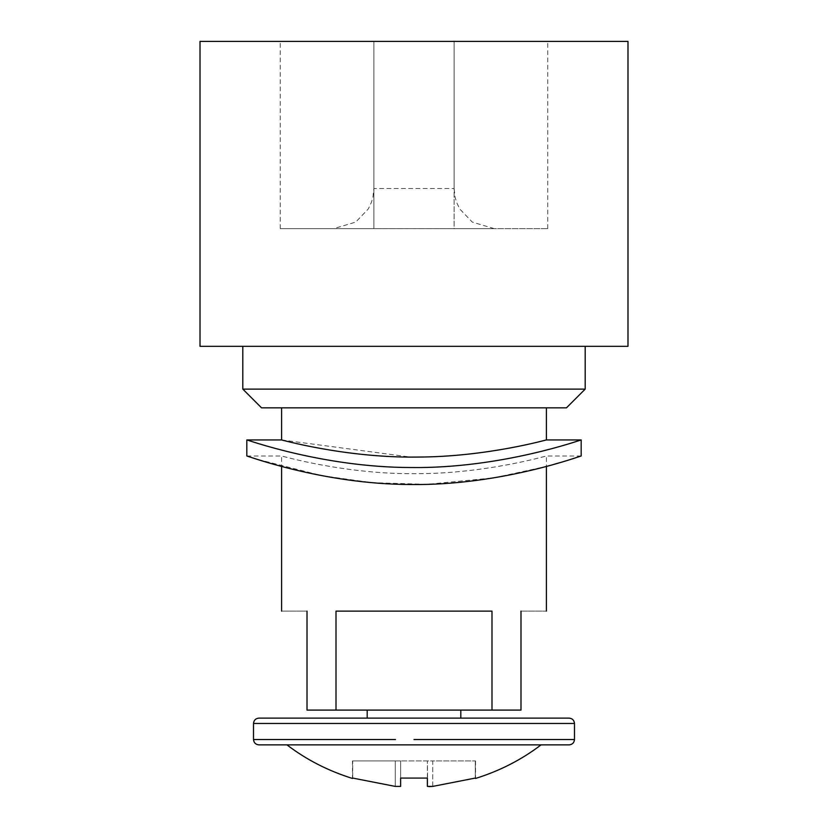<?xml version="1.0" encoding="UTF-8"?>
<svg xmlns="http://www.w3.org/2000/svg" width="828" height="828" viewBox="0 0 828 828"><rect width="100%" height="100%" fill="white"/><g stroke="black" fill="none" stroke-linecap="round" stroke-linejoin="round"><path stroke-width="0.62" stroke-dasharray="4.14 3.1" d="M373.873 41.4L280.257 41.4L373.873 41.4L280.257 41.4L373.873 41.4L373.873 228.631L454.127 228.631L280.257 228.631L373.873 228.631L280.257 228.631L373.873 228.631L373.873 41.4L373.873 228.631L373.873 41.4L373.873 188.515L454.127 188.515L373.873 188.515L372.962 197.023L371.42 202.353L368.243 209.008L355.709 222.09L333.756 228.631L494.244 228.631L333.756 228.631M281.603 439.947L410.533 457.066C482.879 458.05 548.022 439.389 546.397 439.947M546.397 407.842L281.603 407.842L546.397 407.842M566.466 407.842L261.534 407.842M585.189 389.119L242.811 389.119M585.189 346.321L242.811 346.321L585.189 346.321M627.986 346.321L200.014 346.321M627.986 41.4L200.014 41.4M572.634 458.764L559.852 462.655M554.688 464.146L550.082 465.429M581.173 455.99L546.397 455.99C548.053 455.4 482.931 474.692 410.533 473.678C340.815 473.523 280.164 455.41 281.603 455.99C279.926 455.41 345.266 474.703 417.467 473.678C487.371 473.502 547.794 455.41 546.397 455.99L546.397 466.433L493.881 477.849L427.113 484.328L372.196 482.683L322.113 475.717L256.049 458.971M581.173 439.947C582.674 438.995 511.942 465.346 427.113 467.365C332.587 470.863 244.664 439.037 246.827 439.947M408.473 718.124L460.813 718.124L408.473 718.124M460.813 710.093L367.187 710.093L460.813 710.093M520.988 611.126C554.377 611.126 554.377 611.126 520.988 611.126L520.988 710.093L491.998 710.093L491.998 611.126L336.002 611.126L491.998 611.126L336.002 611.126L336.002 710.093L307.012 710.093L307.012 611.126C273.623 611.126 273.623 611.126 307.012 611.126M569.136 744.869L258.864 744.869M460.813 718.124L258.864 718.124M454.127 228.631L547.743 228.631L454.127 228.631L547.743 228.631L454.127 228.631L454.127 41.4L547.743 41.4L454.127 41.4L547.743 41.4L454.127 41.4L454.127 228.631M432.723 786.403L432.723 760.922L475.293 760.922L400.628 760.922L432.723 760.922L432.723 786.403L475.293 778.072L475.293 760.922L475.293 778.072M400.628 778.072L400.628 760.922L352.707 760.922L400.628 760.922L400.628 786.403L395.277 786.403L352.707 778.072L352.707 760.922L352.707 778.072M427.372 778.072L427.372 760.922L427.683 786.538M428.945 786.6L427.817 786.548M336.002 710.093L491.998 710.093M286.943 744.869L541.057 744.869L286.943 744.869M574.487 739.518L414 739.518M395.474 739.518L253.513 739.518M574.487 723.475L253.513 723.475M395.277 760.922L395.277 786.403L395.277 760.922M494.244 228.631L472.291 222.09L459.757 209.008L456.58 202.353L455.038 197.023L454.127 188.515L454.127 41.4M246.827 455.99L281.603 455.99L281.603 466.433M280.257 228.631L280.257 41.4M547.743 228.631L547.743 41.4M352.48 760.922L352.48 778.455M475.52 760.922L475.52 778.455"/><path stroke-width="1.24" d="M256.049 458.971L246.827 455.99L246.827 439.947C245.119 438.995 321.926 467.344 410.44 467.52C501.799 468.824 582.995 439.006 581.173 439.947L546.397 439.947C547.898 439.357 487.278 456.921 417.467 457.066C345.214 458.06 279.967 439.399 281.603 439.947L281.603 407.842M574.259 389.119L585.189 389.119L566.466 407.842L261.534 407.842L242.811 389.119L574.259 389.119M397.212 41.4L627.986 41.4L627.986 346.321L200.014 346.321L200.014 41.4L397.212 41.4M246.827 455.99C245.16 455.007 321.895 484.297 410.44 484.504C501.851 485.819 582.964 455.017 581.173 455.99L572.634 458.764M559.852 462.655L554.688 464.146M550.082 465.429L546.397 466.433L546.397 611.126M307.012 611.126C273.623 611.126 273.623 611.126 307.012 611.126L307.012 710.093L336.002 710.093L336.002 611.126L491.998 611.126L491.998 710.093L520.988 710.093L520.988 611.126C554.377 611.126 554.377 611.126 520.988 611.126M574.487 723.475L253.513 723.475L253.513 739.518C253.844 742.757 255.624 744.538 258.864 744.869L569.136 744.869C572.376 744.538 574.156 742.757 574.487 739.518L574.487 723.475C574.156 720.236 572.376 718.456 569.136 718.124L460.813 718.124L460.813 710.093M253.513 723.475C253.844 720.236 255.624 718.456 258.864 718.124L569.136 718.124M427.372 778.072L400.628 778.072L427.372 778.072L427.372 786.403L427.372 778.072L427.372 786.403L432.723 786.403L428.945 786.6M400.628 778.072L400.628 786.403L400.628 778.072L400.628 786.403L395.277 786.403L352.707 778.072M475.293 778.072L432.723 786.403M491.998 710.093L336.002 710.093M414 739.518L574.487 739.518M253.513 739.518L395.474 739.518M546.397 439.947L546.397 407.842M585.189 389.119L585.189 346.321M242.811 389.119L242.811 346.321M581.173 455.99L581.173 439.947M367.187 718.124L367.187 710.093M281.603 466.433L281.603 611.126M246.827 439.947L281.603 439.947M541.057 744.869C521.65 759.68 499.801 770.878 475.52 778.455M286.943 744.869C306.35 759.68 328.199 770.878 352.48 778.455"/></g></svg>
